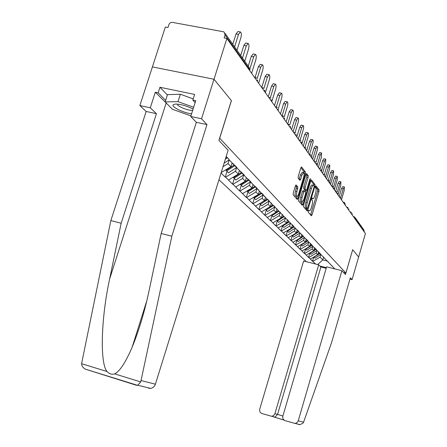 <?xml version="1.0" encoding="UTF-8"?>
<svg xmlns="http://www.w3.org/2000/svg" width="447" height="447" viewBox="0 0 447 447"><rect width="100%" height="100%" fill="white"/><g stroke="black" fill="none" stroke-linecap="round" stroke-linejoin="round"><path stroke-width="0.67" d="M308.218 210.928L308.156 212.096L311.347 215.784L312.028 214.828L318.94 191.551L319.041 189.891L315.968 185.863L315.487 186.505L315.42 187.69L315.828 188.215C316.32 189.204 316.213 190.998 315.521 193.596L314.939 195.546C314.224 197.758 313.548 198.803 312.894 198.669L312.313 198.01L311.861 198.697L311.794 199.876L312.207 200.379C312.71 201.34 312.609 203.122 311.911 205.721L311.33 207.682C310.604 209.939 309.905 210.995 309.246 210.844L308.676 210.235L308.218 210.928M296.154 184.963L295.394 185.946L293.271 193.003L293.198 194.803L297.238 199.463L297.937 198.434L305.318 173.794L305.407 172.011L301.496 166.91L300.809 167.916L298.261 176.397L298.183 178.213L299.926 180.364L300.613 179.353L301.865 175.185L303.681 172.492C304.312 173.173 304.284 174.811 303.608 177.414L298.741 193.663C298.099 195.63 297.478 196.54 296.869 196.406C296.26 195.725 296.288 194.104 296.953 191.545L297.858 187.025L295.97 184.924M231.423 100.653L214.007 79.242L226.886 38.464L365.417 233.552L358.634 257.014L352.672 249.683L345.894 273.028L219.695 138.19L231.423 100.653M303.547 204.961L303.463 206.67L307.178 210.956L307.843 209.956L314.895 186.276L314.99 184.577L311.391 179.884L310.743 180.867L303.547 204.961M302.273 205.29L298.44 200.859L298.518 199.111L305.882 174.526L306.547 173.531L308.201 175.671L308.112 177.431L305.161 187.293L305.072 189.036L306.184 190.394L306.849 189.394L309.894 179.202L310.352 178.509L310.324 179.761L302.993 204.313L302.273 205.29M218.957 179.739L306.351 261.696M345.894 273.028L343.542 272.43M326.26 268.049L320.505 266.585M228.83 159.166L226.199 156.444M229.317 160.06L334.848 268.91M326.366 267.675L319.951 266.049M315.61 264.037L312.839 261.361L320.063 257.131L320.845 254.477M313.749 257.053L312.503 261.277L312.839 261.361M312.503 261.277L308.816 257.483L316.163 253.175L316.962 250.465L310.95 254.282L309.944 253.287L316.158 249.348M309.944 253.287L308.475 257.394L308.816 257.483M308.475 257.394L304.653 253.46L312.123 249.068L312.939 246.319L306.826 250.203L305.782 249.175L312.09 245.219M305.631 248.918L304.306 253.371L304.653 253.46M304.306 253.371L300.339 249.292L307.944 244.822L308.771 242.017L302.546 245.973L301.468 244.911L307.787 240.888M301.334 244.682L299.987 249.208L300.339 249.292M299.987 249.208L295.864 244.973L303.602 240.413L304.452 237.558L298.115 241.592L296.992 240.486L303.357 236.429M296.875 240.29L295.506 244.883L295.864 244.973M295.506 244.883L291.221 240.492L299.099 235.837L299.965 232.932L293.511 237.044L292.349 235.899L298.831 231.758M292.254 235.737L290.857 240.402L291.221 240.492M290.857 240.402L286.404 235.837L294.428 231.093L295.311 228.132L288.734 232.323L287.527 231.133L294.132 226.914M287.455 231.01L286.035 235.748L286.404 235.837M286.035 235.748L281.392 231.004L289.572 226.16L290.477 223.126M282.465 226.093L281.018 230.909L281.392 231.004M281.018 230.909L276.19 225.975L284.521 221.025L285.449 217.935M277.28 220.986L275.805 225.88L276.19 225.975M275.805 225.88L270.77 220.74L279.263 215.689L280.219 212.532M278.872 211.174L271.882 215.666L270.379 220.645L270.77 220.74M270.379 220.645L265.127 215.292L273.793 210.124L274.765 206.9M266.267 210.118L264.73 215.197L265.127 215.292M264.73 215.197L259.243 209.609L268.083 204.329L269.083 201.033M260.417 204.335L258.841 209.514L259.243 209.609M258.841 209.514L253.108 203.687L262.132 198.278L263.154 194.914M254.309 198.3L252.695 203.586L253.108 203.687M252.695 203.586L246.699 197.496L255.913 191.964L256.969 188.517M247.934 191.998L246.28 197.401L246.699 197.496M246.28 197.401L240 191.031L249.415 185.365L250.499 181.84M241.268 185.416L239.575 190.93L240 191.031M239.575 190.93L232.993 184.265L242.615 178.454L243.727 174.844M234.301 178.521L232.557 184.158L232.993 184.265M232.557 184.158L225.657 177.174L235.496 171.218L236.636 167.519M226.998 171.307L225.21 177.073L225.657 177.174M225.21 177.073L221.036 173.05M236.709 167.295L237.184 168.173M223.019 166.675L228.026 163.636L229.205 159.842L224.103 163.177M228.026 163.636L230.987 166.642L232.133 162.959M244.202 175.034L244.665 175.889M221.181 172.592L230.987 166.642M235.496 171.218L238.318 174.09L239.43 170.486M251.331 182.398L251.79 183.236M228.568 179.985L238.318 174.09M242.615 178.454L245.314 181.191L246.398 177.671M258.131 189.422L258.584 190.243M235.77 186.947L245.314 181.191M249.415 185.365L251.991 187.98L253.047 184.533M264.624 196.127L265.065 196.931M242.654 193.596L251.991 187.98M255.913 191.964L258.377 194.467L259.405 191.093M270.826 202.53L271.256 203.318M249.236 199.949L258.377 194.467M262.132 198.278L264.49 200.675L265.496 197.373M276.754 208.66L277.185 209.431M255.539 206.033L264.49 200.675M268.083 204.329L270.346 206.626L271.323 203.385M282.437 214.521L282.85 215.281M261.573 211.861L270.346 206.626M273.793 210.124L275.955 212.325L276.956 209.023M287.874 220.142L288.287 220.885M267.362 217.449L275.955 212.325M279.263 215.689L281.347 217.801L282.359 214.443M293.092 225.528L293.5 226.26M272.916 222.813L281.347 217.801M284.521 221.025L286.521 223.059L287.51 219.762M298.104 230.702L298.501 231.417M278.246 227.964L286.521 223.059M289.572 226.16L291.494 228.11L292.461 224.875M302.915 235.675L303.306 236.374M283.376 232.915L291.494 228.11M294.428 231.093L296.277 232.971L297.221 229.797M305.424 241.793L307.542 240.447L307.927 241.14M288.309 237.675L296.277 232.971M299.099 235.837L300.881 237.648L301.809 234.53M311.995 245.051L312.369 245.727M293.059 242.263L300.881 237.648M303.602 240.413L305.318 242.157L306.229 239.095M316.28 249.476L316.649 250.141M297.635 246.683L305.318 242.157M307.944 244.822L309.598 246.498L310.486 243.492M320.41 253.74L320.778 254.399M302.043 250.94L309.598 246.498M312.123 249.068L313.721 250.694L314.593 247.733M324.393 257.852L324.751 258.5M306.296 255.047L313.721 250.694M316.163 253.175L317.705 254.74L318.543 251.89M328.232 261.825L328.59 262.456M310.402 259.014L317.705 254.74M364.193 231.825L364.299 231.462L355.399 218.901L355.287 219.287M355.399 217.952L363.724 229.741L364.299 231.462M320.063 257.131L322.79 259.908L327.534 261.098M323.628 257.064L322.79 259.908L317.661 264.557M331.942 265.652L332.294 266.278M167.748 104.542L155.316 92.227L150.281 107.794L156.444 113.689L121.165 223.232L110.85 220.594L81.583 363.679C81.65 365.769 82.868 367.585 85.243 369.116L136.408 385.269L137.721 385.247L140.738 381.939L171.838 236.212L206.972 124.596L201.524 118.773L214.007 79.242L152.405 66.91L165.351 27.032L167.994 27.518L168.932 24.619C169.625 23.004 170.799 22.261 172.453 22.389L223.215 31.72L224.187 32.117L225.076 34.995L224.137 37.95L226.886 38.464M310.581 214.901L317.633 191.255L317.728 189.589L315.459 186.628M313.688 185.438L313.654 184.276L310.833 180.594M306.368 210.034L306.826 208.57M307.357 208.682L314.051 187.181L314.112 185.991L313.52 185.287C312.861 185.159 312.179 186.203 311.458 188.416L307.19 202.748C306.48 205.402 306.385 207.207 306.91 208.162L307.357 208.682L306.122 208.391M313.358 185.248L312.179 184.98C311.52 184.857 310.833 185.896 310.117 188.109L311.458 188.416M306.016 208.363L305.569 207.844C305.044 206.888 305.133 205.084 305.843 202.435L310.117 188.109M305.971 174.246L306.826 175.364L308.201 175.671M304.938 190.076L303.709 188.723L303.792 186.98L306.743 177.124L306.826 175.364M305.731 190.288L305.262 191.858M302.133 202.323L301.636 203.994L302.993 204.313M302.094 197.552C301.44 200.049 301.407 201.625 301.988 202.284L303.804 199.585L305.485 193.964L305.569 192.232L304.457 190.891L303.787 191.892L302.094 197.552L300.725 197.233C300.071 199.725 300.038 201.306 300.619 201.966L300.786 202.005M303.139 190.618L302.412 191.579L303.787 191.892M300.725 197.233L302.412 191.579M301.496 204.391L301.636 203.994M295.651 196.121L295.478 196.082C294.864 195.4 294.891 193.78 295.556 191.221L296.456 186.706L295.523 185.578M303.535 172.464L302.289 172.179L300.468 174.866L301.865 175.185M299.104 179.364L300.468 174.866M304.038 173.084L304.021 171.698L300.904 167.631M296.411 198.518L297.054 196.445M341.676 199.094L344.229 190.388L344.38 186.991L343.223 188.902L341.536 188.522L342.698 186.611L344.313 186.98M320.505 253.907L320.069 253.393M320.03 253.415L313.967 257.26L314.934 258.221L320.851 254.472M318.795 252.069L318.42 252.309M317.839 254.265L319.75 253.058M341.536 188.522L339.167 196.585M343.223 188.902L340.743 197.345M337.949 194.875L340.77 185.287L340.91 181.817L339.731 183.745L338.016 183.359L339.2 181.432L340.843 181.8M314.833 247.979L314.453 248.225M313.85 250.253L315.822 249.001M338.016 183.359L335.596 191.562M339.731 183.745L337.245 192.182M334.311 189.751L337.189 180.001L337.317 176.453L336.11 178.403L334.367 178.018L335.58 176.062L337.25 176.436M305.592 248.856L305.782 249.175M310.726 243.744L310.341 243.989M309.715 246.101L311.755 244.805M334.367 178.018L331.987 186.075M336.11 178.403L333.596 186.913M330.545 184.443L333.479 174.526L333.596 170.894L332.356 172.872L330.59 172.475L331.825 170.503L333.523 170.883M301.25 244.548L301.468 244.911M306.474 239.352L306.078 239.603M330.59 172.475L328.249 180.364M332.356 172.872L329.774 181.594M326.64 178.94L329.629 168.849L329.735 165.133L328.467 167.133L326.668 166.737L327.936 164.736L329.662 165.116M296.752 240.084L296.992 240.486M302.06 234.792L301.652 235.055M303.088 235.982L300.976 237.329M326.668 166.737L324.377 174.453M328.467 167.133L325.662 176.587M322.583 173.235L325.639 162.959L325.729 159.154L324.433 161.177L322.6 160.78L323.896 158.758L325.656 159.138M292.081 235.452L292.349 235.899M297.484 230.065L297.065 230.328M298.462 231.35L296.355 232.697M322.6 160.78L320.337 168.39M324.433 161.177L321.359 171.508M193.082 109.046C186.673 105.844 180.789 104.173 175.436 104.034L173.123 104.782C171.156 106.861 183.371 112.828 191.556 113.856M190.914 115.89L172.43 109.275L165.155 101.922L167.496 94.647L180.353 94.239L193.205 98.888M165.155 101.922L177.99 101.625L193.652 107.263M180.353 94.239L177.99 101.625M177.543 104.106C176.302 105.978 188.327 110.929 192.668 110.353M352.666 249.705L345.492 274.497L341.905 270.698L326.617 266.825L282.856 416.135C282.437 418.331 283.219 419.85 285.203 420.694L295.188 423.46L297.087 422.616L298.227 420.828L303.569 422.203L303.189 422.991L300.077 424.644L298.395 424.443M303.569 422.203L331.551 342.67L350.342 277.777L352.085 279.643L358.634 257.014L352.689 249.711M349.956 279.101L352.085 279.643M326.181 268.306L320.896 266.965L318.694 264.82L303.63 261.009L259.752 409.078C259.327 411.251 260.093 412.76 262.048 413.587L271.77 416.319L273.715 415.509L274.894 413.698L277.576 414.397L275.056 417.135L274.123 417.079L284.147 420.152M318.694 264.82L274.894 413.698M341.905 270.698L298.227 420.828M320.896 266.965L277.576 414.397L282.89 416.023M121.165 223.232L109.644 278.945C101.016 318.208 99.793 363.623 107.09 371.552C109.331 373.916 111.845 374.692 114.639 373.882C119.606 371.563 125.434 362.701 132.128 347.291C139.123 330.104 144.834 310.967 149.253 289.891L161.166 233.479L196.334 122.299L190.729 116.46L195.747 100.659L192.836 100.05L194.618 94.429L159.942 87.266L158.154 92.82L165.641 100.424M150.281 107.794L139.855 105.559L152.405 66.91L214.007 79.242L231.367 100.586L218.907 140.464L228.132 150.231L155.394 384.208C154.539 386.577 152.958 387.968 150.639 388.382L148.516 388.197M156.444 113.689L146.158 111.471L139.855 105.559M110.85 220.594L146.158 111.471M201.524 118.773L190.729 116.46M155.316 92.227L158.154 92.82M206.972 124.596L196.334 122.299M171.838 236.212L161.166 233.479M195.138 102.575L192.836 100.05M159.942 87.266L167.39 94.976M318.376 167.307L321.494 156.847L321.566 152.947L320.242 154.997L318.376 154.589L319.706 152.544L321.494 152.935M287.237 230.652L287.527 231.133M292.724 225.148L292.293 225.422M287.717 230.345L287.103 230.708M293.729 226.5L291.561 227.886M318.376 154.589L316.113 162.177M320.242 154.997L317.102 165.519M314.006 161.149L317.191 150.494C317.739 148.354 317.756 147.024 317.247 146.499L315.889 148.572L313.99 148.164L315.353 146.091L317.169 146.482M289.243 221.874L282.521 226.182L283.772 227.422L290.572 223.064M282.219 225.679L282.521 226.182M287.779 220.041L287.337 220.326M283.677 224.74L282.046 225.713M288.829 221.444L286.572 222.891M313.99 148.164L311.676 155.886M315.889 148.572L312.682 159.288M309.503 154.606L312.716 143.889C313.274 141.693 313.291 140.33 312.749 139.794L311.358 141.895L309.425 141.481L310.821 139.38L312.676 139.777M285.627 217.818L278.615 222.321L277.308 221.03L284.163 216.627M276.995 220.505L277.308 221.03M282.571 214.767L282.18 215.018M279.526 218.885L276.782 220.511M283.728 216.186L281.375 217.695M309.425 141.481L306.905 149.868M311.358 141.895L308.084 152.813M304.876 147.599L308.056 137.022C308.631 134.77 308.637 133.368 308.072 132.815L306.648 134.938L304.681 134.525L306.106 132.401L307.994 132.798M280.392 212.414L273.24 217.013L271.558 215.124M277.112 209.302L276.816 209.492M275.246 212.75L271.307 215.096M278.425 210.71L275.972 212.286M304.681 134.525L301.826 143.995M306.648 134.938L303.295 146.074M300.066 140.285L303.211 129.865C303.798 127.557 303.798 126.115 303.2 125.546L301.742 127.697L299.73 127.278L301.2 125.126L303.122 125.534M274.944 206.788L267.647 211.481L266.233 210.084L273.363 205.491M265.892 209.514L266.233 210.084M272.893 205.005L265.596 209.459M299.73 127.278L296.814 136.938M301.742 127.697L298.311 139.051M295.037 132.72L298.155 122.411C298.758 120.036 298.747 118.556 298.121 117.974L296.624 120.154L294.579 119.723L296.082 117.55L298.048 117.958M269.262 200.915L261.819 205.721L260.338 204.262L267.708 199.507M259.986 203.67L260.338 204.262M265.669 197.552L265.384 197.736M267.127 199.06L259.646 203.575M294.579 119.723L291.589 129.585M296.624 120.154L293.115 131.736M289.757 124.931L292.886 114.633C293.506 112.191 293.483 110.672 292.824 110.068L291.288 112.275L289.198 111.845L290.74 109.644L292.746 110.051M263.333 194.797L261.83 193.244M261.78 193.277L254.192 198.183L255.734 199.708L263.283 194.831M253.823 197.568L254.192 198.183M259.584 191.277L259.294 191.467M261.109 192.853L253.667 197.669L253.432 197.434M289.198 111.845L286.136 121.908M291.288 112.275L287.695 124.098M284.208 116.924L287.382 106.515C288.019 104 287.985 102.436 287.287 101.815L285.711 104.05L283.582 103.62L285.164 101.385L287.214 101.799M257.148 188.405L255.578 186.785M255.522 186.818L247.772 191.841L249.387 193.434L257.092 188.438M247.387 191.193L247.772 191.841M253.231 184.723L252.929 184.924M246.94 191.02L247.225 191.299L255.041 186.231M283.582 103.62L280.448 113.89M285.711 104.05L282.13 115.795M278.291 108.945L281.632 98.027C282.286 95.44 282.241 93.831 281.498 93.188L279.883 95.457L277.71 95.015L279.33 92.752L281.431 93.177M250.678 181.722L249.035 180.024M248.979 180.063L241.062 185.203L242.743 186.868L250.622 181.756M240.659 184.527L241.062 185.203M246.588 177.872L246.269 178.074M240.151 184.304L240.486 184.639L248.476 179.448M277.71 95.015L274.497 105.509M279.883 95.457L276.347 107.001L275.419 106.811M271.77 101.676L275.615 89.154C276.285 86.483 276.229 84.824 275.447 84.165L273.787 86.461L271.569 86.02L273.229 83.729L275.38 84.153M243.906 174.727L242.185 172.955M242.129 172.989L234.038 178.264L235.798 180.007L243.85 174.766M233.613 177.554L234.038 178.264M239.631 170.693L239.301 170.905M233.043 177.28L233.435 177.671L241.598 172.352M271.569 86.02L268.267 96.742M273.787 86.461L270.29 97.843M265.373 92.663L269.317 79.862C270.01 77.108 269.938 75.387 269.105 74.71L267.401 77.035L265.132 76.593L266.842 74.269L269.044 74.699M236.781 167.429L235.01 165.546M234.954 165.58L226.674 170.989L228.523 172.816L236.759 167.446M226.232 170.246L226.674 170.989M232.339 163.172L231.999 163.395M225.59 169.916L226.048 170.368L234.401 164.909M265.132 76.593L261.746 87.556M267.401 77.035L263.903 88.377M258.662 83.209L262.713 70.118C263.423 67.273 263.339 65.497 262.45 64.798L260.707 67.156L258.388 66.709L260.137 64.357L262.4 64.793M228.953 159.389L227.489 157.774M227.428 157.813L225.349 159.171M225.774 157.808L226.841 157.109M258.388 66.709L255.058 77.437M260.707 67.156L257.159 78.594M253.672 56.786L251.303 56.333L253.103 53.947L255.466 54.394L253.672 56.786L249.923 68.827M251.616 73.297L255.785 59.898C256.517 56.948 256.41 55.115 255.466 54.394M251.303 56.333L248.236 66.178M246.286 45.885L243.861 45.432L245.705 43.013L248.124 43.46L246.286 45.885L242.486 58.032M244.732 61.217L248.504 49.153C249.258 46.097 249.13 44.197 248.124 43.46M243.861 45.432L240.704 55.512M238.508 34.408L236.027 33.955L237.916 31.502L240.391 31.955L238.508 34.408L234.597 46.857M236.966 50.215L240.844 37.855C241.626 34.676 241.475 32.709 240.391 31.955M236.027 33.955L232.775 44.281M354.801 217.108L354.153 216.784L354.801 217.108L355.399 218.901L354.722 218.494M249.633 70.503L249.817 69.911L225.076 34.995M249.711 70.609L248.979 67.229L225.12 33.441M354.153 216.784L353.761 217.141M351.431 213.862L352.124 214.286L352.046 214.722M350.912 212.18L350.459 212.487M348.029 209.067L348.738 209.503L348.654 209.945M347.503 207.363L347.034 207.671M344.503 204.1L345.224 204.547L345.14 205M343.972 202.374L343.492 202.675M340.843 198.949L341.586 199.407L341.497 199.87M340.307 197.2L339.815 197.501M337.049 193.601L337.809 194.076L337.72 194.551M336.513 191.83L336.004 192.132M333.104 188.053L333.887 188.545L333.797 189.025M332.568 186.259L332.043 186.555M329.009 182.287L329.808 182.789L329.724 183.287M328.467 180.465L327.93 180.761M324.751 176.291L325.572 176.811L325.483 177.319M324.209 174.447L323.65 174.738M320.32 170.05L321.164 170.592L321.075 171.106M319.778 168.184L319.197 168.469M315.711 163.552L316.571 164.11L316.482 164.641M315.163 161.658L314.565 161.943M310.9 156.78L311.788 157.355L311.693 157.897M310.352 154.863L309.732 155.137M305.882 149.711L306.793 150.315L306.703 150.868M305.329 147.767L304.692 148.035M300.641 142.33L301.58 142.956L301.49 143.526M300.093 140.364L299.429 140.626M295.165 134.62L296.132 135.268L296.037 135.849M294.618 132.625L293.925 132.876M289.433 126.551L290.433 127.227L290.338 127.825M288.885 124.529L288.17 124.774M283.432 118.103L284.465 118.801L284.37 119.416M282.89 116.052L282.146 116.281M277.14 109.241L278.207 109.973L278.107 110.599M276.598 107.163L275.821 107.381M270.536 99.938L271.636 100.704L271.536 101.346M269.999 97.832L269.189 98.038M263.596 90.165L264.736 90.959L264.635 91.624M263.06 88.031L262.216 88.221M256.293 79.879L257.472 80.711L257.366 81.388M255.762 77.717L254.879 77.89M308.357 210.559L309.123 210.744M311.978 198.367L312.749 198.546M317.728 189.589L319.041 189.891M317.633 191.255L318.94 191.551M310.715 214.515L312.028 214.828M313.654 184.276L314.99 184.577M314.163 186.108L314.895 186.276M306.508 209.643L307.843 209.956M305.843 202.435L307.19 202.748M305.569 207.844L306.91 208.162M306.743 177.124L308.112 177.431M303.792 186.98L305.161 187.293M303.709 188.723L305.072 189.036M304.77 190.036L306.134 190.349M309.765 179.638L310.324 179.761M296.456 186.706L297.858 187.025M296.378 188.494L297.775 188.813M295.556 191.221L296.953 191.545M299.216 179.035L300.613 179.353M304.021 171.698L305.407 172.011M304.111 173.525L305.318 173.794M296.551 198.11L297.937 198.434M319.706 253.086L318.75 252.097M315.778 249.029L314.789 248.007M311.71 244.833L310.687 243.771M307.497 240.475L306.43 239.38M303.016 235.854L302.016 234.82M298.205 230.887L297.434 230.093M81.583 363.679L107.09 371.552M114.639 373.882L140.738 381.939M141.191 380.565L155.394 384.208M166.116 103.134L109.644 278.945M293.198 225.713L292.679 225.182M285.577 217.851L285.309 217.572M280.347 212.448L279.738 211.822M274.894 206.816L273.922 205.816M269.211 200.949L267.842 199.541M248.42 179.482L247.839 178.884M241.542 172.386L240.508 171.318M234.34 164.949L232.803 163.362M226.785 157.148L226.176 156.517M353.381 216.605L354.102 216.773M352.152 214.342L352.163 213.47M350.074 211.945L350.806 212.118M351.521 212.459L350.856 212.129M348.766 209.559L348.777 208.682M346.648 207.129L347.397 207.302M348.124 207.648L347.448 207.313M345.257 204.609L344.603 202.659L343.911 202.318M343.106 202.133L343.86 202.307M341.614 199.474L341.631 198.58M339.424 196.954L340.189 197.127M340.955 197.49L340.245 197.138M337.837 194.143L337.859 193.244M335.608 191.579L336.384 191.757M337.167 192.126L336.44 191.769M333.92 188.612L333.937 187.701M331.652 186.002L332.434 186.181M333.233 186.555L332.495 186.192M329.847 182.862L329.869 181.946M327.534 180.202L328.333 180.381M329.148 180.772L328.389 180.398M325.612 176.889L325.634 175.967M323.254 174.179L324.064 174.358M324.902 174.755L324.125 174.375M321.203 170.67L321.231 169.743M318.8 167.904L319.622 168.089M320.482 168.497L319.689 168.106M316.616 164.194L316.644 163.261M314.163 161.378L315.001 161.563M315.878 161.976L315.062 161.574M311.833 157.445L311.861 156.506M309.33 154.567L310.179 154.757M311.078 155.182L310.246 154.768M306.838 150.399L306.871 149.46M304.29 147.471L305.15 147.655M306.078 148.097L305.217 147.672M301.63 143.046L301.664 142.107M299.026 140.056L299.898 140.241M300.853 140.699L299.965 140.257M296.182 135.363L296.221 134.424M293.523 132.306L294.411 132.496M295.389 132.96L294.478 132.513M290.489 127.322L290.528 126.384M287.767 124.199L288.667 124.389M289.678 124.869L288.74 124.406M284.521 118.902L284.566 117.969M281.739 115.712L282.655 115.902M283.694 116.399L282.727 115.918M278.263 110.074L278.308 109.146M277.425 107.515L276.419 107.017M271.698 100.81L271.748 99.888M268.787 97.468L269.737 97.664M270.843 98.195L269.804 97.675M264.797 91.071L264.847 90.16M261.813 87.651L262.786 87.847M263.926 88.394L262.847 87.858M257.539 80.823L257.589 79.929M254.477 77.325L255.466 77.521M256.645 78.091L255.528 77.532M249.884 70.023L249.94 69.151M308.324 210.626L309.246 210.844M311.945 198.446L312.894 198.669M306.044 208.386L307.385 208.704M304.82 190.076L306.184 190.394M300.619 201.966L301.988 202.284M303.088 190.573L304.401 190.875M295.478 196.082L296.869 196.406M271.77 416.319L275.056 417.135M284.074 420.102L274.486 417.157M295.188 423.46L300.077 424.644M146.817 300.719L132.128 347.291M137.721 385.247L150.639 388.382M137.475 385.32L85.243 369.116"/></g></svg>
